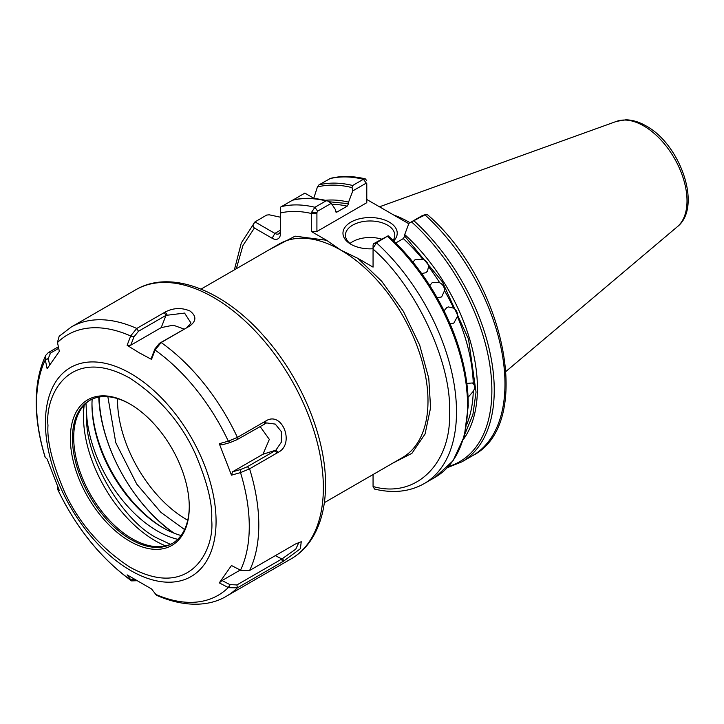 <?xml version="1.0" encoding="UTF-8"?>
<svg xmlns="http://www.w3.org/2000/svg" width="724" height="724" viewBox="0 0 724 724"><rect width="100%" height="100%" fill="white"/><g stroke="black" fill="none" stroke-linecap="round" stroke-linejoin="round"><path stroke-width="1.09" d="M393.729 215.028A109.614 63.287 60 0 1 409.974 222.711M393.684 240.938A27.123 15.657 0 0 0 389.277 222.123A27.123 15.657 0 0 0 350.923 222.123A27.123 15.657 0 0 0 350.914 244.278L350.914 244.278A27.123 15.657 0 0 0 373.059 248.766M393.096 240.359A24.661 14.236 0 0 0 394.761 235.209A24.661 14.236 0 0 0 387.539 225.146A24.661 14.236 0 0 0 360.661 222.06A24.661 14.236 0 0 0 345.438 235.209A24.661 14.236 0 0 0 351.828 244.775M381.557 239.119A24.661 14.236 0 0 0 350.009 243.472M466.862 424.228A138.709 80.083 -120 0 0 473.27 391.295C475.034 388.317 475.034 385.783 473.27 383.711A138.709 80.083 -120 0 0 457.423 316.533L453.794 323.13L450.066 323.8M473.27 391.295L467.994 397.44M466.971 384.046L467.994 383.349L472.401 382.969L473.27 383.711M429.794 285.564L432.4 282.369L439.694 282.74A138.709 80.083 -120 0 0 428.545 266.604C428.201 263.147 426.318 260.758 422.916 259.445A138.709 80.083 -120 0 0 403.313 238.594L395.747 242.965M428.545 266.604L427.45 271.228L425.748 272.74L421.658 273.554M412.942 262.106L415.286 259.436L422.916 259.445M444.047 310.786L446.789 307.537L448.355 306.922L453.658 308.143C456.591 310.107 457.849 312.904 457.423 316.533M439.694 282.74C442.907 284.432 444.509 287.084 444.5 290.695L441.622 296.949L437.16 297.808M366.787 199.471L408.788 223.725M408.951 223.3L422.237 215.625L422.934 216.168L422.237 215.625L424.925 214.82A156.71 90.482 60 0 1 504.972 383.955A156.71 90.482 60 0 1 472.519 455.704C534.62 424.463 505.307 282.134 427.712 214.874L425.594 214.512L408.951 223.3L404.716 234.54L404.716 236.105L442.4 281.871L468.528 339.149L476.039 392.118L472.89 414.68L464.908 434.029M373.059 474.537L373.059 486.492C415.612 498.926 451.704 463.749 449.523 411.947C451.704 362.652 415.612 285.808 373.059 249.11L373.059 267.129L357.855 258.35L340.805 250.115L326.542 240.268L311.338 231.49L316.913 231.49L366.787 202.693L366.778 183.625M318.922 184.892A156.71 90.482 60 0 1 352.678 185.489L363.403 179.29L365.321 178.882C352.932 175.887 341.33 175.715 330.524 178.348L318.922 184.892L317.411 187L313.682 198.53M365.321 178.882L366.706 180.584M292.849 200.077L304.849 193.118L313.764 198.258M403.313 238.594L404.716 236.105M373.059 244.965L373.059 249.11L373.059 244.965L373.765 243.617L376.453 242.802L388.164 235.798L373.765 243.617M269.473 249.59L295.102 236.16L326.542 240.268M357.855 258.35L381.72 281.265L403.377 311.329L419.694 345.176L428.78 378.335L430.581 407.829L425.06 433.993L411.929 453.324L392.779 463.152M329.04 201.752L348.561 203.688L348.561 202.132L352.805 190.883L366.091 183.208L366.787 184.674M348.561 203.688L347.167 206.177A138.709 80.083 -120 0 0 331.891 204.277M335.592 211.824A138.709 80.083 60 0 1 336.877 212.114L347.167 206.177M316.913 231.49L316.913 212.548L317.61 211.2L331.248 203.326L335.483 209.679L335.483 211.245L336.877 212.114L336.099 212.277M329.646 178.701A156.71 90.482 60 0 1 363.403 179.29L366.787 183.751M311.338 231.49L311.338 213.471C300.243 210.928 289.953 210.756 280.469 212.965L280.469 233.399A11.837 6.833 60 0 1 272.106 238.232L254.405 228.015L242.965 245.481L236.296 268.749M331.248 203.326L327.284 200.756C314.859 197.706 303.311 197.498 292.632 200.132L280.469 207.191L280.469 212.965M272.106 238.232L274.894 233.399L280.469 230.178A7.892 4.552 60 0 1 278.84 233.789A7.892 4.552 60 0 1 274.894 233.399L254.984 221.906L266.667 215.064L269.247 214.811L280.469 217.209M404.716 234.54A142.519 82.283 60 0 1 463.405 439.377M388.164 235.798L387.521 236.413A156.71 90.482 60 0 1 467.577 405.549A156.71 90.482 60 0 1 435.115 477.297L424.047 483.686C409.703 491.741 393.195 493.533 374.525 489.071L373.059 486.492M373.15 248.133L376.453 242.802A156.71 90.482 -120 0 1 456.5 411.947A156.71 90.482 -120 0 1 424.047 483.686M352.678 185.489L352.027 187.616L352.805 190.883M325.384 200.313A142.519 82.283 60 0 1 348.561 202.132M327.284 200.756L325.999 200.883L314.922 207.281L311.42 212.503L316.913 212.548M311.42 212.503L311.338 213.471L316.913 213.471M254.405 228.015C252.504 226.277 252.694 224.241 254.984 221.906L241.327 242.884L234.368 269.862M174.213 533.235A117.378 67.766 60 0 1 99.152 397.042M277.102 452.943L274.885 450.826L247.364 466.718L249.59 468.826L240.712 472.537L231.481 475.161L219.282 443.703L228.513 441.088L237.391 437.396L265.925 420.925C282.188 410.535 295.238 444.056 278.125 452.355L249.59 468.826A155.361 89.695 60 0 1 258.794 524.981A155.361 89.695 60 0 1 249.59 570.503L295.564 543.959L301.256 541.715L300.37 548.738L283.365 561.308L237.391 587.852L228.513 587.662L219.282 582.883L231.481 565.516L240.712 570.304L249.59 570.503M135.831 289.736C170.674 269.111 223.535 290.071 263.789 335.99C300.913 377.204 325.936 437.097 325.538 484.682C325.529 506.302 320.895 524.429 311.628 539.081C306.207 547.471 299.392 554.05 291.193 558.819A155.361 89.695 -120 0 0 323.366 487.704A155.361 89.695 -120 0 0 213.517 297.428A155.361 89.695 -120 0 0 135.831 289.736L71.269 327.013L59.178 336.262L57.458 342.325L59.332 351.357L47.132 368.724L45.25 359.692L45.775 355.312C39.377 368.76 36.182 384.381 36.2 402.164C36.245 419.694 39.223 438.065 45.141 457.269L47.132 459.079L59.332 490.537L57.368 488.781L57.839 487.207M85.975 403.268L86.799 416.979C84.283 455.74 122.573 521.515 157.361 538.185L170.412 544.312M189.996 311.012C196.575 316.062 196.466 321.076 189.67 326.062L161.144 342.533L155.189 349.873L151.506 359.394L138.872 352.597L127.107 345.303L130.782 335.782L136.745 328.452L165.28 311.981C173.452 307.791 181.688 307.474 189.996 311.012M136.483 580.739L131.569 580.892L127.107 574.847L151.506 588.938L156.529 595.3C186.466 608.395 211.055 605.653 226.621 596.096A155.361 89.695 60 0 0 237.391 587.852L236.902 584.938L229.897 584.612L228.304 587.562A150.429 86.853 60 0 1 155.108 594.105M173.027 532.764A119.297 68.88 60 0 1 98.79 397.105M129.813 541.262A84.093 48.553 60 0 1 70.355 438.273A84.093 48.553 60 0 1 129.813 403.938L129.813 403.938A84.093 48.553 60 0 1 189.272 506.927A84.093 48.553 60 0 1 129.813 541.262M130.338 404.245A82.608 47.694 -120 0 0 89.559 400.453A82.608 47.694 -120 0 0 76.898 466.654A82.608 47.694 -120 0 0 130.863 539.452A82.608 47.694 -120 0 0 172.167 543.543A82.608 47.694 -120 0 0 189.272 506.32M90.192 400.101A82.608 47.694 -120 0 0 77.549 415.694A82.608 47.694 -120 0 0 132.121 538.719A82.608 47.694 -120 0 0 152.963 546.321A82.608 47.694 -120 0 0 172.792 543.172M83.875 405.386A100.663 58.119 -120 0 0 83.269 411.105L84.138 405.096M177.742 539.308A100.365 57.947 60 0 1 157.361 530.991A100.365 57.947 60 0 1 86.799 416.979M92.156 399.132A100.365 57.947 -120 0 0 91.975 404.852A100.365 57.947 -120 0 0 162.945 527.769L162.945 527.769A100.365 57.947 -120 0 0 181.036 535.507M163.814 528.267A102.835 59.368 60 0 1 91.984 403.847M45.775 355.312L48.3 352.615L58.382 346.787M282.342 561.896L281.862 558.982L236.902 584.938M275.328 555.643L281.862 558.982L295.772 549.154L298.94 542.366M247.364 466.718L240.567 469.532L232.513 471.822L262.975 454.229L275.88 450.174L281.328 442.192L281.428 431.703L275.283 424.101L266.631 422.925L236.902 439.749L237.391 437.396A155.361 89.695 60 0 0 161.144 342.533L159.407 343.339L154.873 348.986L151.669 357.294L151.506 359.394M188.656 326.651L159.407 343.339M186.919 327.456L190.991 323.031L184.566 313.085L165.995 315.374L161.199 327.628L173.253 325.176L184.122 329.067M161.199 327.628L130.745 345.221L133.949 336.904L138.483 331.257L165.995 315.374L164.267 312.569M49.603 364.95L48.264 358.516L50.517 353.068L58.707 348.334M136.058 580.485L133.868 579.236L130.7 580.014A150.429 86.853 60 0 1 57.495 488.944L58.029 487.641M240.223 570.05L222.051 580.548L229.897 584.612M260.034 426.4L269.337 439.405L262.975 454.229M219.282 443.703L222.051 444.853L230.096 442.572L236.902 439.749M127.107 345.303L130.745 345.221M232.513 471.822L231.481 475.161M219.282 582.883L222.051 580.548M643.772 125.94A61.151 35.304 -120 0 0 616.504 121.37L625.853 119.822C632.532 119.931 639.283 121.976 646.125 125.94C680.406 144.411 702.579 207.091 677.338 226.73A61.151 35.304 -120 0 0 687.013 200.838A61.151 35.304 -120 0 0 643.772 125.94M187.733 520.23A97.74 56.436 60 0 1 186.629 519.606A97.74 56.436 60 0 1 117.514 399.892A97.74 56.436 60 0 1 117.523 398.625M107.867 396.716L115.777 442.699L136.773 484.166L160.945 512.402L184.557 529.552M414.2 221.01A156.71 90.482 60 0 1 494.248 390.146A156.71 90.482 60 0 1 461.794 461.894L472.519 455.704M324.343 502.664L402.454 457.568A123.297 71.187 -120 0 0 427.993 401.123A123.297 71.187 -120 0 0 340.805 250.115A123.297 71.187 -120 0 0 279.156 244.006L201.046 289.102M448.4 466.537A155.479 89.767 -120 0 0 489.958 365.819A155.479 89.767 -120 0 0 411.829 222.141M388.245 235.87A155.479 89.767 60 0 1 468.211 404.173M352.027 187.616A155.479 89.767 -120 0 0 317.411 187M281.165 206.684A156.71 90.482 -120 0 1 314.922 207.281L317.61 211.2M325.999 200.883A156.71 90.482 -120 0 0 292.243 200.295M453.658 308.143A138.709 80.083 -120 0 0 444.5 290.695M240.359 469.586L240.513 472.6A150.429 86.853 60 0 1 249.273 526.457A150.429 86.853 60 0 1 240.513 570.204M45.295 457.496A150.429 86.853 60 0 1 36.535 403.63A150.429 86.853 60 0 1 45.295 359.891L48.309 358.706M47.983 425.359C44.698 395.82 69.251 344.434 129.813 378.109C159.244 397.367 181.072 422.563 195.281 453.704C207.281 482.003 212.738 504.049 211.643 519.841C214.938 549.38 190.385 600.766 129.813 567.091C100.383 547.833 78.563 522.638 64.355 491.496C52.345 463.197 46.897 441.151 47.983 425.359M130.745 373.548A120.655 69.658 60 0 1 216.069 521.316A120.655 69.658 60 0 1 130.745 570.575A120.655 69.658 60 0 1 45.431 422.807A120.655 69.658 60 0 1 130.745 373.548M84.228 404.997A101.514 58.608 -120 0 0 155.271 540.792A101.514 58.608 -120 0 0 165.57 545.878M154.8 349.194L155.108 350.081A150.429 86.853 60 0 1 228.304 441.142L229.897 442.626M71.269 327.013A155.361 89.695 60 0 1 136.745 328.452L138.483 331.257M283.365 561.308L282.903 558.358M278.125 452.355L275.88 450.174M265.925 420.925L265.464 423.341M264.912 421.504L264.423 423.866M189.67 326.062L187.887 326.832M165.28 311.981L167.063 314.813M57.495 342.524A150.429 86.853 60 0 1 130.7 335.99L133.868 337.113M50.517 353.068L48.3 352.615M130.782 580.123L133.949 579.354M57.458 488.908L58.001 487.578M228.513 587.662L230.096 584.721M240.712 472.537L240.567 469.532M155.189 349.873L154.873 348.986M228.513 441.088L230.096 442.572M130.782 335.782L133.949 336.904M45.25 359.692L48.264 358.516M616.504 121.37L379.476 206.802M677.338 226.73L506.058 371.367M422.363 215.571L425.594 214.512M447.351 467.668L461.794 461.894M388.236 235.825L414.517 264.079L436.979 297.492L454.12 333.827L464.799 370.661L468.292 405.576L464.319 436.273L453.052 460.754L435.115 477.297M291.193 558.819L226.621 596.096M57.368 488.781C76.02 527.724 100.754 558.43 131.569 580.892"/></g></svg>

